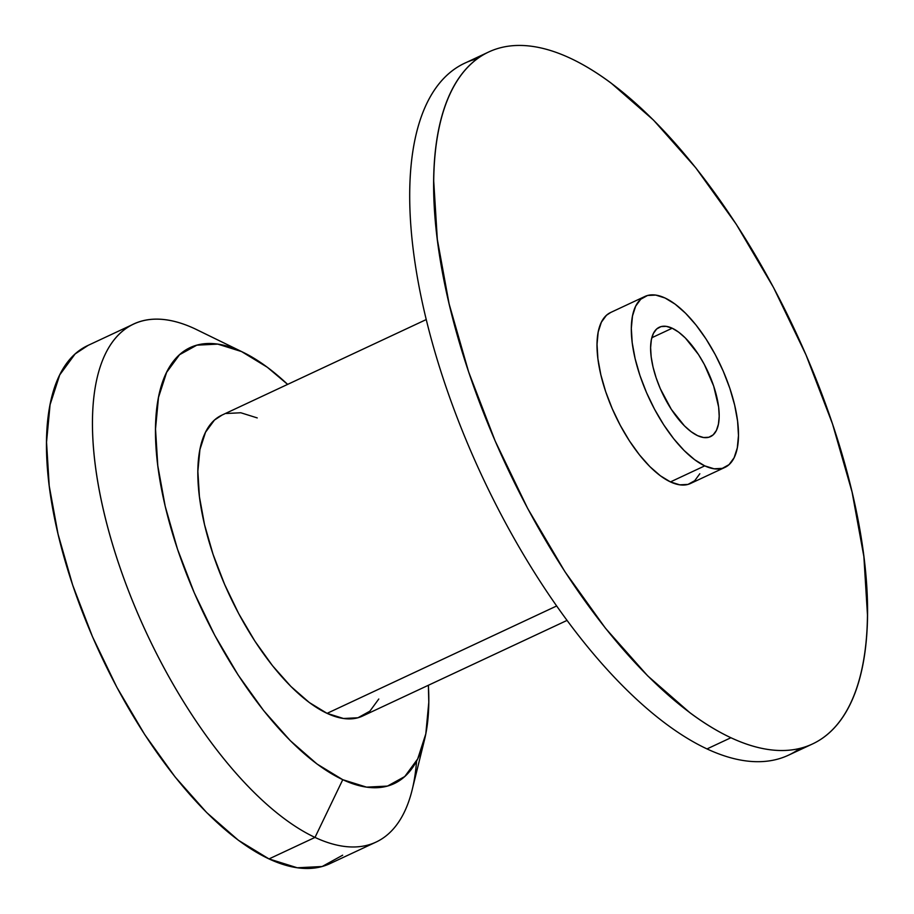 <?xml version="1.0" encoding="UTF-8"?>
<svg xmlns="http://www.w3.org/2000/svg" width="914" height="914" viewBox="0 0 914 914"><rect width="100%" height="100%" fill="white"/><g stroke="black" fill="none" stroke-linecap="round" stroke-linejoin="round"><path stroke-width="1.37" d="M424.519 739.746L412.134 789.947A285.968 119.346 -115.1 0 1 314.999 837.418L342.761 779.688A240.668 100.437 -115.1 0 1 165.217 506.345A240.668 100.437 -115.1 0 1 241.559 351.57L194.751 328.72A285.968 119.346 64.9 0 0 104.047 512.628A285.968 119.346 64.9 0 0 314.999 837.418L342.761 779.688L366.548 787.137L387.479 786.086L404.753 776.546L417.698 758.917L425.81 733.851L428.792 702.318L428.369 685.271A240.668 100.437 64.9 0 1 424.519 739.746A240.668 100.437 64.9 0 1 342.761 779.688L317.021 764.013L290.332 740.706L263.712 710.681L238.177 675.069L214.721 635.264L194.248 592.775L177.533 549.245L165.217 506.345L157.791 465.729L155.517 428.94L158.499 397.407L166.622 372.352L179.555 354.712L196.83 345.172L217.761 344.121L241.559 351.57L194.751 328.72A285.968 119.346 64.9 0 0 133.718 324.036A285.968 119.346 64.9 0 0 121.859 572.861A285.968 119.346 64.9 0 0 314.999 837.418L269.013 858.92A285.968 119.346 64.9 0 0 330.034 863.604L376.02 842.102A285.968 119.346 -115.1 0 1 314.999 837.418L269.013 858.92L238.428 840.297L206.713 812.603L175.077 776.923L144.743 734.616L116.878 687.317L92.543 636.83L72.686 585.109L58.062 534.142L49.219 485.871L46.534 442.159L50.076 404.696L59.718 374.923L75.097 353.958L88.201 345.332M488.762 51.961L464.849 63.146A381.995 159.413 -115.1 0 0 449.003 395.522A381.995 159.413 -115.1 0 0 707.002 748.92L730.914 737.735A381.995 159.413 -115.1 0 1 472.915 384.337A381.995 159.413 -115.1 0 1 488.762 51.961A381.995 159.413 -115.1 0 1 570.279 58.222C557.049 52.041 544.47 48.099 532.519 46.397C520.569 44.683 509.498 45.254 499.295 48.076C489.093 50.91 479.953 55.948 471.887 63.203C463.809 70.469 456.966 79.792 451.345 91.206C445.712 102.608 441.416 115.872 438.457 130.988C435.487 146.103 433.91 162.783 433.716 181.029L437.326 239.411L449.117 303.882L468.654 371.975L495.194 441.062L527.698 508.504L564.921 571.684L605.445 628.204L647.695 675.869L690.059 712.851C704.066 723.26 717.684 731.554 730.914 737.735L707.002 748.92A381.995 159.413 -115.1 0 1 443.998 380.944A381.995 159.413 -115.1 0 1 477.348 58.747M133.718 324.036L87.733 345.549A285.968 119.346 64.9 0 0 75.873 594.363A285.968 119.346 64.9 0 0 269.013 858.92L297.279 867.774L322.151 866.518L342.67 855.196M426.278 319.546L221.794 415.185A166.085 69.315 64.9 0 0 214.904 559.699A166.085 69.315 64.9 0 0 327.075 713.354L556.615 605.993L327.075 713.354A166.085 69.315 64.9 0 0 362.515 716.073L567.011 620.423M644.918 296.456L610.621 312.508A94.37 39.382 64.9 0 0 606.702 394.608A94.37 39.382 64.9 0 0 670.442 481.918L704.74 465.866A94.37 39.382 -115.1 0 1 641.011 378.567A94.37 39.382 -115.1 0 1 644.918 296.456A94.37 39.382 -115.1 0 1 665.061 298.01L655.726 295.085L647.523 295.496L640.748 299.232L635.676 306.156L632.488 315.981L631.323 328.343L632.214 342.761L635.127 358.688L639.949 375.517L646.506 392.586L654.538 409.244L663.735 424.85L673.744 438.811L684.186 450.579L694.651 459.719L704.74 465.866L714.062 468.791L722.277 468.379L729.052 464.632L734.125 457.72L737.301 447.894L738.478 435.532L737.587 421.114L734.673 405.176L729.84 388.359L723.294 371.29L715.262 354.632L706.065 339.025L696.057 325.064L685.614 313.285L675.149 304.156L665.061 298.01A94.37 39.382 64.9 0 1 728.789 385.308A94.37 39.382 64.9 0 1 724.882 467.42L690.573 483.46A94.37 39.382 64.9 0 1 670.442 481.918L704.74 465.866A94.37 39.382 64.9 0 0 724.882 467.42M672.201 328.217A60.393 25.204 -115.1 0 1 712.989 384.097A60.393 25.204 -115.1 0 1 710.486 436.641A60.393 25.204 -115.1 0 1 697.599 435.658A60.393 25.204 -115.1 0 1 656.812 379.778A60.393 25.204 -115.1 0 1 659.314 327.235A60.393 25.204 -115.1 0 1 672.201 328.217L678.656 332.159L685.363 337.997L698.445 354.472L704.328 364.458L713.663 386.051L718.621 407.004L719.192 416.236L718.438 424.153L716.405 430.437L713.149 434.87L708.818 437.258L703.563 437.52L697.599 435.658L691.144 431.716L684.437 425.867L671.356 409.403L660.331 388.747L656.138 377.825L653.042 367.062L651.179 356.871L650.608 347.64L651.362 339.722L653.396 333.439L656.64 329.006L660.982 326.618L666.226 326.355L672.201 328.217L651.808 337.757L672.201 328.217M812.432 743.996A381.995 159.413 64.9 0 1 730.914 737.735C744.145 743.916 756.723 747.858 768.674 749.56C780.625 751.274 791.695 750.714 801.898 747.881C812.1 745.059 821.24 740.009 829.306 732.754C837.384 725.499 844.228 716.165 849.849 704.763C855.481 693.349 859.777 680.096 862.736 664.981C865.707 649.854 867.283 633.174 867.466 614.928L863.867 556.546L852.077 492.075L832.528 423.982L805.999 354.895L773.495 287.464L736.273 224.273L695.748 167.765L653.499 120.1L611.135 83.105C597.128 72.697 583.509 64.403 570.279 58.222A381.995 159.413 64.9 0 1 828.278 411.62A381.995 159.413 64.9 0 1 812.432 743.996L788.519 755.181A381.995 159.413 64.9 0 1 707.002 748.92A381.995 159.413 64.9 0 0 799.921 748.395M699.816 473.76L694.743 480.684L687.968 484.42L679.765 484.831L670.442 481.918L660.342 475.76L649.877 466.631L639.446 454.852L629.426 440.891L620.24 425.284L612.209 408.627L605.651 391.558L600.829 374.74L597.905 358.814L597.025 344.384L598.19 332.022L601.378 322.196L606.45 315.284L610.769 312.428M287.636 384.394L267.288 367.245L241.559 351.57A240.668 100.437 64.9 0 1 243.364 352.427A240.668 100.437 64.9 0 1 287.636 384.394M378.784 699.016L369.862 711.183L357.945 717.764L343.493 718.495L327.075 713.354L309.32 702.535L290.892 686.448L272.521 665.723L254.903 641.16L238.725 613.682L224.593 584.366L213.053 554.318L204.553 524.716L199.423 496.69L197.858 471.304L199.926 449.539L205.524 432.242L214.459 420.074L222.068 415.059M226.375 413.494L240.816 412.762L257.234 417.915M243.364 352.427L196.887 329.748A285.968 119.346 -115.1 0 0 194.751 328.72A285.968 119.346 -115.1 0 1 199.035 330.811M416.567 761.099A285.968 119.346 -115.1 0 1 376.02 842.102"/></g></svg>
